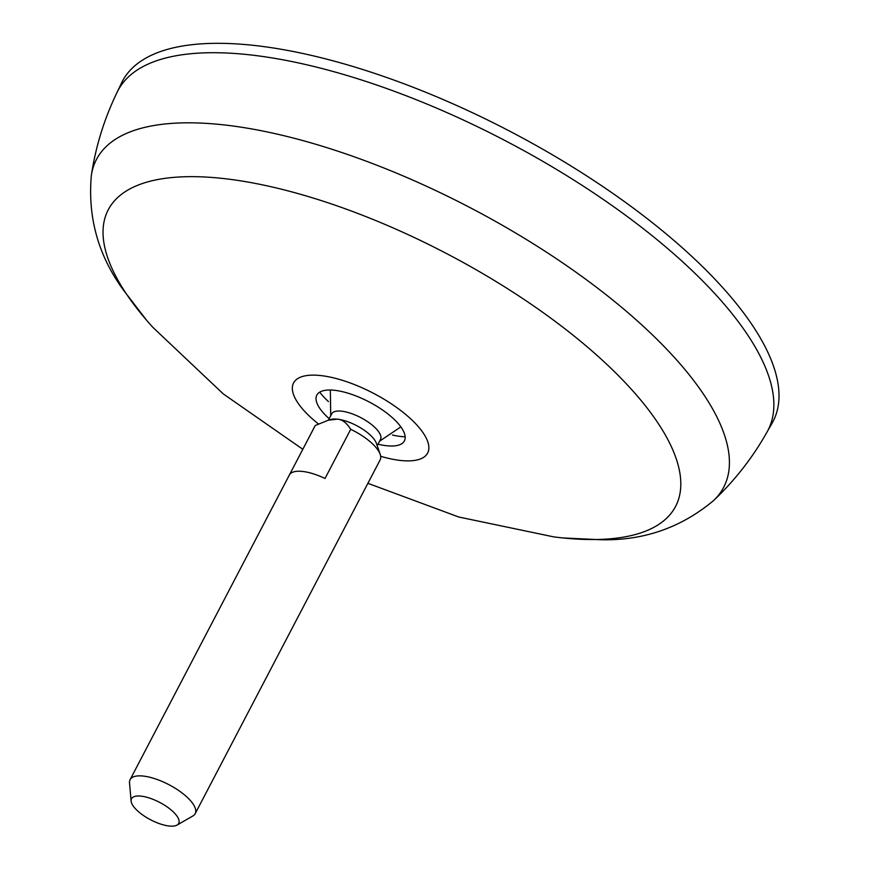 <?xml version="1.0" encoding="UTF-8"?>
<svg xmlns="http://www.w3.org/2000/svg" width="869" height="869" viewBox="0 0 869 869"><rect width="100%" height="100%" fill="white"/><g stroke="black" fill="none" stroke-linecap="round" stroke-linejoin="round"><path stroke-width="1.3" d="M767.11 431.904L772.128 423.127A367.109 135.282 -152.4 0 0 643.571 215.838A367.109 135.282 -152.4 0 0 285.999 50.13A367.109 135.282 -152.4 0 0 121.53 83L117.185 92.125M553.531 536.846A320.118 117.967 -152.4 0 0 563.058 537.954A320.118 117.967 -152.4 0 0 631.557 389.486A320.118 117.967 -152.4 0 0 240.604 180.839A320.118 117.967 -152.4 0 0 139.768 312.047A320.118 117.967 -152.4 0 0 146.557 320.216A320.118 117.967 -152.4 0 0 152.922 327.407L223.29 393.918L302.814 449.284M380.665 456.279A75.646 27.873 -152.4 0 0 393.918 459.484A75.646 27.873 -152.4 0 0 420.183 428.895A75.646 27.873 -152.4 0 0 327.276 376.538A75.646 27.873 -152.4 0 0 301.011 407.126A75.646 27.873 -152.4 0 0 318.478 423.974M378.004 444.168A49.414 18.206 -152.4 0 0 382.36 445.102A49.414 18.206 -152.4 0 0 398.198 445.243A49.414 18.206 -152.4 0 0 369.032 401.88A49.414 18.206 -152.4 0 0 316.783 402.673A49.414 18.206 -152.4 0 0 321.671 410.907A49.414 18.206 -152.4 0 0 329.188 418.652M131.1 801.055L129.524 782.85A36.726 13.535 27.6 0 1 130.1 779.656L315.056 425.864A36.726 13.535 27.6 0 1 315.251 425.517L289.551 474.68A36.726 13.535 27.6 0 1 325.017 478.471L350.718 429.308A36.726 13.535 27.6 0 1 374.409 445.743A36.726 13.535 27.6 0 1 380.198 454.378A36.726 13.535 27.6 0 1 380.144 459.886L195.188 813.677A36.726 13.535 27.6 0 1 192.885 815.969L177.037 825.072A26.624 9.809 27.6 0 1 150.565 819.771A26.624 9.809 27.6 0 1 131.1 801.055A26.624 9.809 27.6 0 1 147.219 797.373A26.624 9.809 27.6 0 1 174.539 813.156A26.624 9.809 27.6 0 1 179.133 821.455A26.624 9.809 27.6 0 1 177.037 825.072M130.1 779.656A36.726 13.535 27.6 0 1 155.442 778.896A36.726 13.535 27.6 0 1 189.453 799.523A36.726 13.535 27.6 0 1 195.786 810.973A36.726 13.535 27.6 0 1 195.188 813.677M350.718 429.308C346.525 422.703 342.06 419.314 337.302 419.162A27.536 10.146 27.6 0 1 372.019 436.77A27.536 10.146 27.6 0 1 376.364 443.244L380.198 454.378M328.265 420.205L330.883 419.466A27.536 10.146 27.6 0 1 337.302 419.162L328.265 420.205L315.251 425.517M328.395 420.172L331.686 413.861A27.536 10.146 27.6 0 1 350.696 413.296A27.536 10.146 27.6 0 1 376.201 428.775A27.536 10.146 27.6 0 1 380.503 439.388L377.211 445.688M563.058 537.954L600.479 539.725C643.31 540.833 680.992 527.798 713.525 500.609C734.935 480.372 752.836 457.398 767.24 431.676A366.718 135.13 -152.4 0 0 638.074 224.658A366.718 135.13 -152.4 0 0 281.371 59.516A366.718 135.13 -152.4 0 0 117.304 91.897C104.399 118.401 95.753 146.22 91.354 175.342C87.595 217.532 98.371 255.888 123.68 290.398L146.557 320.216M713.525 500.609A353.868 130.393 -152.4 0 0 470.477 207.832A353.868 130.393 -152.4 0 0 91.354 175.342M392.44 435.054A60.96 22.464 -152.4 0 0 395.677 435.706A60.96 22.464 -152.4 0 0 405.171 436.803M319.738 392.136A60.96 22.464 -152.4 0 0 320.802 393.516A60.96 22.464 -152.4 0 0 328.439 401.587M553.52 536.836L458.756 517.012L367.891 483.316M330.72 415.708L330.339 390.007M400.859 426.885L379.536 441.224"/></g></svg>
